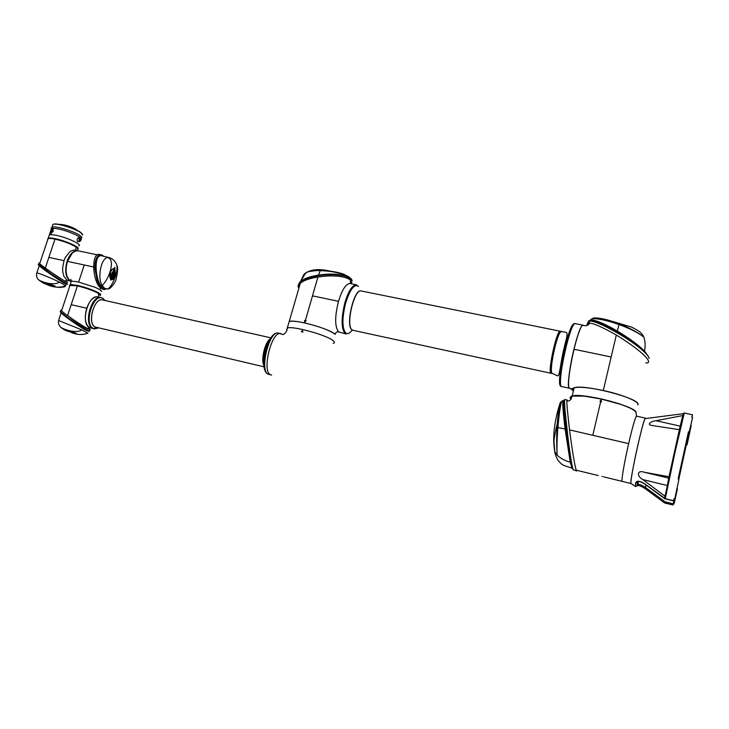 <?xml version="1.0" encoding="UTF-8"?>
<svg xmlns="http://www.w3.org/2000/svg" width="729" height="729" viewBox="0 0 729 729"><rect width="100%" height="100%" fill="white"/><g stroke="black" fill="none" stroke-linecap="round" stroke-linejoin="round"><path stroke-width="1.09" d="M677.742 485.04L676.84 489.205L677.742 485.04M689.133 435.067L688.285 438.967L689.133 435.067M676.694 492.011L675.829 495.975L676.694 492.011M678.553 481.122L678.061 483.4L678.553 481.122M687.438 443.032L688.012 440.425L687.429 443.05M674.006 498.782L673.532 500.896L673.961 498.773L674.753 498.973L678.954 479.108L674.753 498.973M689.269 431.896L692.55 417.553L688.951 433.828L689.269 431.896L688.468 431.723L678.143 478.907L678.954 479.108M635.542 486.58L635.606 483.072C636.526 480.475 639.479 480.666 644.463 483.628L665.258 498.691L675.008 452.326L684.276 412.997L692.441 414.792L691.766 417.38L692.55 417.553M692.441 414.792L692.021 417.435M682.772 415.548L679.355 429.691L651.954 425.472C646.104 424.533 651.234 421.152 656.036 420.715L682.772 415.548L683.611 413.343M668.985 476.739L665.285 496.422L642.814 479.582C636.217 475.873 637.428 469.722 644.199 472.228L668.985 476.739L679.355 429.691M664.301 502.7L672.976 504.978M645.311 418.109L644.955 418.656C642.194 423.294 629.656 480.967 630.895 483.336L631.132 483.537C629.838 484.976 633.209 465.576 637.738 445.738C641.584 429.053 644.108 419.84 645.311 418.109L636.453 416.122C635.123 417.817 632.517 426.984 628.644 443.624C624.097 463.407 620.871 482.78 622.284 481.404C620.871 482.78 624.097 463.407 628.644 443.624L569.531 429.882M689.935 429.29L690.828 425.189L689.935 429.29M635.606 483.072L637.392 482.516C636.973 485.842 637.091 486.735 637.757 485.195L638.595 481.441M637.565 485.605L637.757 485.195C638.732 483.874 641.292 484.639 645.457 487.473L644.782 488.476C641.547 486.261 639.151 485.286 637.583 485.55M644.873 488.43L664.566 502.955L665.048 501.807L645.457 487.473L646.003 485.022M691.165 425.581L687.082 444.818L690.81 425.499M678.845 479.081L686.344 444.654L687.082 444.818M677.441 488.94L674.043 503.912L677.441 488.94M665.048 501.807L673.222 503.83L672.967 505.042L673.286 503.73L674.043 503.912M679.519 473.549L678.334 478.953M673.222 503.83L674.307 498.864L673.286 503.73M678.644 479.026L679.255 474.77M688.951 433.819L688.158 433.646L688.468 431.723M686.344 444.654L688.586 433.737M679.82 473.622L679.556 474.843M628.644 443.624C632.854 425.599 635.515 416.45 636.627 416.168L636.453 416.122M636.098 412.978L636.125 412.623C637.456 406.8 582.325 392.484 572.174 395.956L570.133 397.314M572.156 389.787L573.304 391.254L572.156 389.787L572.438 388.548C575.928 386.361 586.216 387.008 603.302 390.498C622.867 394.681 640.29 402.043 637.884 404.941L638.03 404.313C639.406 398.253 584.348 384.01 574.151 387.728L572.156 389.787L568.857 387.646C567.845 382.215 569.413 370.095 573.568 351.287L574.479 349.355L611.166 356.991L603.302 390.498M567.691 400.841L567.153 400.048C566.36 399.401 567.153 409.315 569.522 429.791C573.605 461.43 576.457 472.948 576.721 470.861L576.885 470.333M564.884 399.538L564.711 399.501C564.191 401.652 564.984 411.557 567.071 429.226C569.03 447.797 571.964 467.708 573.295 469.85L576.548 470.816M570.515 458.14L566.378 428.023L572.201 468.082C570.925 465.949 567.791 446.859 565.64 429.117C563.471 412.231 562.642 402.736 563.143 400.631L562.742 402.034C562.688 406.691 563.481 415.676 565.112 428.989L570.242 462.204L572.065 468.237M564.556 399.966C563.699 399.091 564.009 405.142 565.467 418.127L566.515 427.413C568.511 446.093 571.636 467.407 573.003 469.531L573.122 469.713M573.003 469.531L570.634 458.732L566.378 428.023L564.137 400.148M565.112 428.989L557.904 427.558C557.047 438.193 556.783 447.105 557.102 454.304L557.175 455.261C560.911 458.587 565.267 460.901 570.242 462.204M557.102 454.304C556.591 446.995 556.546 438.083 556.983 427.558L557.904 427.558C558.997 415.111 560.182 406.618 561.458 402.089L562.742 400.558M556.983 427.558L559.89 403.128L561.458 402.089M559.444 405.087C553.994 422.774 552.436 438.302 554.769 451.652L557.175 455.261M556.245 427.458L555.917 429.563M554.833 434.721L554.113 437.446M636.554 416.104L636.053 413.161M571.153 399.273L570.679 398.799M636.098 412.66L636.08 412.568C635.296 410.4 630.047 407.639 620.343 404.285L601.297 399.045L584.184 396.129L572.165 396.057L570.178 398.025M592.795 435.286L600.65 401.825L599.985 401.479L601.197 399.483L603.484 399.446L601.334 398.963L601.197 399.483M601.07 400.021L601.425 401.998L600.65 401.825M581.769 395.893L581.86 395.82C576.12 395.364 572.465 395.592 570.916 396.503M588.349 396.658L584.184 396.129M589.688 396.767L593.506 397.396L589.633 396.849M600.322 398.836L593.442 397.478M600.359 398.745L593.497 397.396M611.221 401.415L603.484 399.456L611.221 401.506M635.734 411.876C634.184 409.744 629.045 407.183 620.333 404.185L614.492 402.344L620.315 404.185C629.847 407.475 635.077 410.199 636.007 412.341M560.893 385.887C557.475 380.374 570.433 322.364 574.798 323.539L574.798 323.539C572.593 324.751 569.613 332.761 565.886 347.56C561.066 367.088 558.915 387.71 561.667 386.561L569.13 388.202M574.06 349.191L573.468 351.278C569.322 370.031 567.763 382.105 568.775 387.518L569.367 388.293C566.925 388.721 569.24 368.382 573.933 349.237C577.65 334.392 580.557 326.355 582.671 325.116L574.798 323.539M304.695 322.938C319.42 326.455 329.59 330.264 335.185 334.365C335.65 332.451 336.771 331.622 338.529 331.886C334.729 326.528 334.729 316.331 338.52 301.287L312.495 295.856L317.926 277.011C309.57 278.378 303.711 280.437 300.357 283.18L289.213 321.489C291.855 320.824 297.022 321.307 304.695 322.938L304.594 320.405L305.369 320.578L312.495 295.856M350.576 283.636L349.829 283.49C345.792 283.982 342.019 289.914 338.52 301.287M351.87 329.718C345.701 325.134 354.075 289.367 360.955 290.871L361.538 290.999L360.955 290.871C354.075 289.367 345.701 325.134 351.87 329.718L353.237 330.365L351.87 329.718M352.189 330.055C349.647 333.508 347.451 334.447 345.582 332.861C342.019 327.722 342.056 317.735 345.692 302.909C350.166 289.03 354.467 283.554 358.613 286.479M305.369 320.578L306.162 320.751L304.968 321.972M338.529 331.886L345.4 333.791M350.421 280.437L350.449 283.608M299.346 283.062L299.947 282.296M298.972 287.946C297.541 286.77 297.797 285.139 299.728 283.052C304.294 279.198 313.935 276.792 328.651 275.835L328.615 275.908C314.071 276.911 304.54 279.325 300.029 283.162C298.216 285.085 297.888 286.597 299.036 287.727C297.942 286.269 298.279 284.747 300.029 283.162C305.651 278.997 315.22 276.573 328.743 275.899M329.617 275.89C340.434 275.872 347.478 277.366 350.767 280.383L351.123 283.745L350.767 280.383C347.241 277.248 339.851 275.753 328.615 275.908M298.471 284.556L300.111 281.731L307.902 277.867L318.345 275.535L307.975 277.685L300.949 281.066M328.651 275.835C340.069 275.735 347.542 277.275 351.077 280.446L351.451 283.818M345.309 276.163L351.414 279.216L345.309 276.163C337.718 274.332 328.733 274.122 318.345 275.535M349.164 276.984L343.979 274.332M303.565 279.453C307.292 277.539 312.267 276.081 318.509 275.088L320.304 270.641C314.91 270.468 310.426 270.988 306.854 272.19L303.947 274.45L299.728 283.052M320.304 270.641C329.244 270.942 337.19 272.254 344.152 274.587L350.412 278.068L343.924 274.295L329.517 271.015L317.789 270.368L308.376 271.598L304.777 273.493M299.391 282.761L300.056 281.923M348.462 276.974L344.79 275.598C337.263 273.785 328.497 273.612 318.509 275.088L318.473 275.289M318.363 275.307L308.103 277.658M345.09 275.826C337.481 274.031 328.588 273.858 318.409 275.298L327.813 274.396C329.043 274.341 336.479 273.894 345.163 275.826L345.09 275.826M351.132 278.843L345.218 275.854M351.414 279.216L351.879 282.442M299.09 283.681L299.911 282.415M306.207 272.81L305.077 273.657M645.766 362.869L646.313 362.887C652.209 363.561 648.054 354.813 616.278 334.976C601.607 326.729 592.54 322.81 589.078 323.202C587.228 323.375 586.626 324.132 587.255 325.471M649.047 358.313L649.065 358.513C649.238 354.44 633.255 341.901 616.825 332.661C603.849 325.216 594.782 321.298 589.624 320.906L587.674 322.756L587.884 323.394M589.542 320.687L591.255 320.104C596.267 320.523 604.924 324.341 617.208 331.567C631.414 340.069 641.201 347.56 646.568 354.03M647.771 355.552L644.527 351.123C638.358 344.926 629.3 338.247 617.326 331.075C605.626 324.259 597.115 320.541 591.811 319.931L589.488 320.696L591.602 318.956L591.392 319.922M617.326 331.075L619.012 324.523C629.309 328.305 637.328 332.306 643.078 336.516C637.264 332.087 629.355 327.859 619.358 323.822L609.48 320.532C602.564 318.6 597.434 317.735 594.062 317.953L594.281 317.999M619.358 323.822L619.012 324.523C606.856 320.304 598.008 318.4 592.467 318.801L592.713 318.373C594.199 317.315 603.129 318.491 609.48 320.532L631.824 327.175L636.772 329.9C640.344 331.959 642.696 334.356 643.835 337.108C645.283 341.29 645.511 345.956 644.527 351.123M591.255 320.286L591.41 320.769M588.112 322.491L588.385 323.266M648.655 357.128C647.398 354.358 643.415 350.421 636.709 345.3C623.623 335.477 603.758 324.369 594.226 321.443L594.226 321.443C591.201 320.532 589.278 320.414 588.44 321.097M588.431 322.983L588.294 322.528M629.683 340.306C615.795 331.039 604.086 324.788 594.554 321.525L589.624 320.906L589.078 323.202M592.467 318.801L594.062 317.953M643.078 336.516L643.835 337.108M550.65 372.829L551.233 373.321L550.65 372.829C548.19 368.847 556.756 330.702 559.927 331.467C556.756 330.702 548.19 368.847 550.65 372.829M564.82 347.487C560.319 365.748 558.141 385.322 560.446 385.632M573.677 323.968C571.518 324.852 568.565 332.679 564.829 347.469M616.324 335.003L611.166 356.991M574.261 348.362L575.883 342.12C578.215 333.745 580.184 328.378 581.788 326.018L583.173 325.234M587.41 325.426L587.802 324.551M574.479 349.355L574.024 349.255M568.921 387.801L571.19 388.931M573.468 351.278L573.459 351.278C569.313 370.077 567.754 382.187 568.811 387.628M581.788 326.018L581.742 326.018C580.093 328.396 578.106 333.764 575.782 342.12L575.782 342.12C578.097 333.809 580.065 328.46 581.66 326.1L581.715 326.027M574.17 348.353L573.978 349.145M333.344 340.89C334.702 342.12 334.638 342.94 333.162 343.359C334.647 342.94 334.702 342.12 333.344 340.89C328.114 335.504 293.04 325.69 287.317 327.995C293.04 325.69 328.114 335.504 333.344 340.89M288.593 323.603L289.213 321.489C294.972 319.047 330 328.852 335.185 334.365M289.213 321.489L286.707 330.027M302.899 332.087L301.332 331.741L302.508 330.51L302.899 332.087M64.225 329.727L73.419 333.035L64.225 329.727M68.125 331.212L74.832 333.208L68.125 331.212M68.927 330.811L74.832 332.798L67.979 330.392L65.391 329.945L66.512 330.702L68.927 330.811M69.802 331.513L76.363 333.335L69.802 331.513M89.403 328.615L90.031 329.262C90.706 330.082 89.995 329.964 87.908 328.888C80.828 325.243 62.566 312.541 60.853 310.162L61.847 309.989M60.507 311.228L60.343 311.702L68.49 318.126L87.462 330.237C89.503 331.303 90.214 331.431 89.585 330.629M86.259 330.037L89.321 331.084M88.756 331.239L86.514 330.583C80.482 327.585 62.603 315.056 61.008 312.705L60.826 312.431M64.425 329.836L60.881 327.43C65.546 330.191 76.463 333.463 81.967 329.936L87.899 333.208M71.679 332.706L76.089 333.454L66.858 330.993M58.639 320.56L81.967 329.936M71.633 332.688C77.739 334.966 83.188 335.085 87.99 333.035L87.99 333.035M89.585 331.148L86.241 330.027L67.56 317.835L60.343 311.702L60.853 310.162M60.407 311.529C57.627 311.073 77.265 325.17 86.213 330.009M270.149 338.894C264.9 342.193 260.7 360.181 263.925 365.53C260.69 360.181 264.9 342.193 270.149 338.894M92.556 328.305L93.913 328.761L92.556 328.305C83.443 324.505 91.089 295.427 100.611 297.578C91.089 295.427 83.443 324.505 92.556 328.305M98.342 297.067L97.531 296.885C87.972 294.726 80.327 323.776 89.485 327.585L93.212 328.588M101.313 297.724L100.611 297.578L101.313 297.724M98.479 327.895L93.257 328.378C83.206 323.968 93.667 291.91 102.962 298.407L105.012 300.485L102.953 298.325M103.026 300.047C94.661 296.147 86.596 323.33 95.071 326.993L96.51 327.439M95.144 326.993L264.089 366.833M270.851 337.837L102.26 299.874C93.895 297.961 87.125 323.667 95.153 326.957M69.601 285.422L77.383 285.804C86.15 287.937 93.221 290.443 98.597 293.34L100.465 295.227M98.552 293.404L100.31 294.798M69.711 285.221L71.032 284.583L77.493 285.486C87.79 287.682 102.224 293.659 100.529 294.972M69.784 285.157L71.105 284.547L77.538 285.44C86.787 287.426 99.991 292.639 100.502 294.452M69.793 285.932L69.711 285.349C70.321 284.729 72.882 284.911 77.383 285.886C86.104 288.046 93.175 290.552 98.561 293.459L98.561 297.113M94.615 328.916L98.524 327.913L94.615 328.916L93.148 328.442C84.035 324.642 91.69 295.555 101.203 297.705L97.531 296.885C93.157 296.858 89.558 300.64 86.742 308.239C84.2 317.753 85.12 324.205 89.485 327.585L87.289 328.433C81.621 325.289 75.051 321.006 67.597 315.566L77.392 285.886C86.122 288.001 93.166 290.507 98.524 293.386L100.438 295.035M61.783 310.199L69.765 286.032M86.742 308.239L71.178 304.676M87.289 328.433C89.22 329.426 89.886 329.544 89.284 328.806M100.019 295.628L100.019 295.628C100.93 295.309 100.438 294.589 98.561 293.459L98.543 293.386C93.175 290.507 86.122 288.001 77.392 285.886L70.057 285.139L77.347 285.923M78.14 250.794L77.538 250.685C73.21 250.639 69.711 254.175 67.032 261.292C64.38 271.835 65.774 278.505 71.205 281.321C65.774 278.505 64.38 271.835 67.032 261.292C69.711 254.175 73.21 250.639 77.538 250.685L78.14 250.794M72.171 253.3L67.469 261.383C64.972 270.705 65.938 277.202 70.385 280.884L71.242 281.294C66.084 278.223 64.817 271.58 67.433 261.374C70.102 254.257 73.602 250.721 77.93 250.767L78.368 250.84M69.729 285.012L77.511 285.422C87.608 287.581 101.823 293.413 100.593 294.835M71.032 282.196L71.096 281.367L72.271 281.148L77.93 281.877L95.226 287.335L99.818 289.586L100.793 288.155M78.796 250.949L77.976 250.776C73.656 250.73 70.157 254.266 67.487 261.383L93.558 266.978M84.236 264.982L78.632 282.032M71.242 281.294L70.385 280.884L71.342 281.166M99.818 289.586L101.686 291.472M67.46 261.392L67.487 261.383C65.856 266.522 65.628 271.224 66.776 275.526M71.068 282.068L71.296 281.394M114.79 269.238L114.936 267.261L111.245 275.334L114.79 269.238M114.808 267.68L112.74 272.026L113.332 272.154M114.253 272.783L114.517 270.851L113.323 272.682L111.018 277.785L114.253 272.783M113.861 272.026L112.421 274.797L113.059 274.933M114.69 276.218L111.674 279.772C113.077 279.745 114.253 278.432 115.2 275.844L115.018 269.566L114.69 276.218M114.909 269.921L114.398 276.974M113.906 275.407L114.253 273.503L110.598 280.082L113.906 275.407M113.46 274.869L112.084 277.43L112.64 277.549M116.157 263.47C119.109 268.062 114.161 283.946 107.992 288.994L104.785 288.474L102.124 285.449C97.13 277.822 101.185 257.738 107.682 257.601L109.678 257.738M109.031 257.574L101.449 255.742C93.148 253.428 95.071 284.037 103.564 288.237L105.796 288.93M106.206 289.039L103.19 288.575L98.88 283.089L96.921 277.767L95.727 271.534L96.301 260.554C96.182 258.148 100.775 254.266 102.051 255.715M104.566 289.632L102.816 288.994C100.675 287.262 98.779 284.374 97.13 280.355L94.925 268.801C94.688 260.116 96.647 255.414 100.784 254.694L102.06 255.059M102.16 255.104L103.837 256.316M100.465 254.676L99.381 254.403C90.706 252.854 92.465 283.526 101.595 288.73L103.81 289.468M110.434 278.925L110.863 277.658C109.696 273.193 110.635 270.149 113.697 268.527L113.624 268.518C109.879 270.331 108.812 273.803 110.434 278.925M102.124 285.449L102.124 285.449C109.268 279.198 115.72 259.351 107.682 257.601L107.682 257.601M112.084 277.43L110.981 278.76M111.273 269.858C109.678 272.573 109.368 275.134 110.343 277.549L110.863 277.658M110.343 277.549L110.097 278.405M112.421 274.797L111.409 276.009M112.74 272.026L111.482 273.667M80.946 239.531C84.464 238.237 69.282 231.057 58.402 228.97C54.903 228.268 52.597 228.131 51.486 228.56L49.344 234.911C50.447 234.501 52.752 234.647 56.261 235.358C67.332 237.517 82.723 244.771 78.75 245.873C82.723 244.771 67.332 237.517 56.261 235.358C52.752 234.647 50.447 234.501 49.344 234.911L48.242 238.192C49.344 237.791 51.65 237.946 55.149 238.656C65.519 240.698 80.299 247.359 78.03 248.89C80.299 247.359 65.519 240.698 55.149 238.656C51.65 237.946 49.344 237.791 48.242 238.192L48.096 238.62C49.198 238.219 51.504 238.374 55.012 239.094C64.863 241.035 79.087 247.259 78.021 249.099M47.613 239.057L48.096 238.62M47.996 238.912L47.749 239.641M75.36 250.229L73.802 250.02L70.066 251.423L65.227 257.638L64.015 260.645L48.87 257.392L54.985 239.148C63.532 241.135 70.54 243.732 75.998 246.94L75.843 250.329M45.289 268.044L48.87 257.392M70.968 281.248L66.95 280.127L64.772 281.039M77.584 249.573L77.584 249.573C78.504 249.118 77.976 248.243 75.998 246.94L77.994 248.826M39.63 263.752L48.078 238.675C49.18 238.274 51.486 238.438 54.985 239.148L55.03 239.103C63.15 240.953 70.13 243.541 75.98 246.876L75.962 246.867C70.522 243.677 63.551 241.089 55.039 239.112C49.9 238.101 47.458 238.219 47.704 239.449M66.95 280.127L63.897 276.364L62.749 271.871L62.63 268.062L64.015 260.645M77.848 248.525L75.989 246.885M44.387 283.408L52.169 285.914L44.387 283.408M46.902 284.091L53.527 285.978L46.902 284.091M47.631 283.499L53.481 285.458L46.692 283.071L44.205 282.825L45.326 283.681L47.631 283.499M45.435 283.134L44.223 283.262M48.533 284.283L55.012 286.023L48.533 284.283M66.257 283.863L64.034 283.071C57.919 279.617 40.642 267.525 39.065 265.593L38.847 265.228M63.569 284.374L65.601 285.732C60.252 287.864 54.447 287.654 48.187 285.103L42.801 282.797L38.601 279.818C42.956 282.597 53.937 285.732 59.459 282.205L63.569 284.374M38.509 264.308L50.884 273.685L64.134 282.241L67.241 283.581M67.013 281.64L67.679 282.251L65.4 281.412C58.256 277.284 40.587 265.028 38.919 263.105L39.822 263.178M54.757 286.205L45.608 284.073C49.672 285.713 52.761 286.552 54.885 286.588L54.757 286.205M36.687 273.366L36.805 272.938C38.491 272.865 51.95 278.396 59.459 282.205L59.459 282.205M54.83 286.251L53.773 286.178M53.089 224.313L54.347 223.985C59.013 223.366 75.397 228.578 80.573 232.314L82.459 234.173M52.515 225.489L52.889 224.386L53.982 224.149C58.739 223.521 75.461 228.842 80.737 232.651L82.687 235.002M76.955 230.282L76.308 229.781C70.713 226.692 65.245 224.942 59.887 224.541M51.959 227.138C54.702 225.461 73.957 231.175 79.816 235.403C81.675 236.679 82.222 237.572 81.484 238.082M77.21 230.41L76.144 229.453C70.658 226.418 65.337 224.732 60.179 224.377L59.605 224.486M52.552 225.389L52.816 224.605M51.085 229.744L52.315 226.938L51.385 227.858M51.076 228.733L55.204 228.441M78.696 241.536L77.721 241.746C76.663 239.887 77.001 238.52 78.723 237.654L79.397 238.255M53.217 231.293L50.912 233.508L50.893 231.366L52.871 229.015L53.217 231.293M50.966 232.369L51.148 233.544M51.486 228.56L51.121 229.644M51.959 230.027L51.085 231.202C52.014 229.662 52.415 229.653 52.306 231.157C51.385 232.697 50.984 232.706 51.094 231.202L51.021 232.15M51.358 232.487L52.661 231.293L52.433 230.045M51.859 230.054L52.406 229.635L52.898 231.284L51.039 232.751L50.975 232.05M53.089 229.17L52.087 229.835M78.112 238.028L80.318 238.483M79.425 241.682L77.474 241.244M665.258 498.691L673.56 500.732M644.955 418.656L683.292 413.68L684.349 413.015M664.575 498.39L664.957 496.413M682.718 415.548L680.376 426.173L656.036 420.715M680.521 426.201L679.592 429.636M644.199 472.228L668.812 478.133L668.93 476.73M669.031 478.251L667.299 485.514L642.814 479.582M667.509 485.55L664.912 496.376M688.167 433.564L688.96 433.746M688.13 435.814L688.887 435.988M686.609 443.013L687.365 443.186M361.165 290.898L360.782 290.844C353.911 289.34 345.528 325.098 351.706 329.681L352.854 330.301M356.645 284.839L356.135 284.766C352.153 285.267 348.416 291.226 344.917 302.626C341.199 317.798 341.163 328.004 344.817 333.262L346.147 333.955M306.763 272.236L308.376 271.598C313.561 269.174 320.605 268.983 329.517 271.015C340.461 272.701 341.017 273.411 343.924 274.295L344.152 274.587M300.084 281.813L298.79 284.055M307.902 277.867L300.111 281.731M561.294 386.479L560.51 385.805C559.006 382.761 561.366 364.29 565.494 347.478C569.231 332.679 572.201 324.678 574.425 323.466C571.636 324.742 568.456 332.734 564.866 347.441C560.319 366.25 557.822 386.179 561.038 386.452M360.527 290.844L566.324 332.442C568.593 333.718 565.103 342.174 564.082 348.216C560.774 360.08 559.79 377.522 557.321 375.763L551.671 373.048C550.814 369.02 551.862 360.545 554.824 347.624C557.321 337.8 559.362 332.488 560.947 331.677L561.248 331.75M281.257 333.727L280.446 333.536C271.562 331.485 261.848 370.542 270.268 374.615L271.607 375.089M278.879 333.189L278.123 333.025C269.192 330.966 259.488 369.986 267.953 374.059L270.851 374.906M268.728 374.424L267.607 373.931C258.385 368.983 267.625 331.212 278.123 333.025L283.034 334.584C285.659 333.399 287.08 331.203 287.317 327.995M263.789 362.978C263.06 355.087 264.773 347.788 268.919 341.081M101.203 297.705L102.907 298.307L101.203 297.705M70.358 280.875L70.376 280.884C65.82 276.783 64.854 270.286 67.451 261.383C70.13 254.266 73.629 250.73 77.976 250.776L97.394 254.858M106.416 289.076L103.919 289.021C93.877 285.167 92.328 250.184 102.26 255.305L103.728 256.298M55.03 239.103C51.531 238.383 49.217 238.237 48.078 238.675L47.731 239.704M67.241 283.918C68.034 284.766 66.858 284.283 63.733 282.46C66.521 284.11 67.533 284.52 66.749 283.709M63.733 282.46L42.747 268.336L38.409 264.6C36.076 263.907 54.83 277.184 63.705 282.442M52.561 230.063L51.467 232.569M79.598 239.732C80.472 238.538 80.873 238.802 80.782 240.524C79.898 241.727 79.507 241.463 79.598 239.732M80.819 240.606L79.279 241.618L78.978 239.504L80.081 238.392L80.837 240.57M630.913 483.382L635.396 486.389L636.891 486.006M653.102 425.736L651.954 425.472M673.532 500.896L664.848 498.764L644.381 483.81C637.556 479.992 639.142 482.088 638.085 481.34M683.082 415.612L682.955 416.213M669.094 476.802L669.012 478.324M665.513 495.383L665.285 496.422M664.566 502.964L672.967 505.033M630.959 483.518L622.284 481.404M572.174 395.956L574.151 387.728M567.153 400.048L564.711 399.501C563.863 400.649 564.118 406.855 565.467 418.127L565.257 418.1C563.07 395.692 563.781 403.611 563.143 400.631M571.946 468.2C561.713 464.564 562.879 465.922 557.785 460.045C555.826 456.163 554.824 453.365 554.769 451.652L553.994 441.601C553.922 438.32 556.473 426.793 557.229 423.64L557.229 423.64C558.086 413.279 559.216 406.135 560.619 402.226L562.97 400.613M622.11 481.359L603.539 476.83M602.336 476.538L601.835 476.411M598.281 475.545L576.229 470.169M581.833 395.82C578.872 395.273 571.736 395.856 572.165 396.057C570.925 400.175 569.194 401.715 566.98 400.677M584.248 396.047L588.412 396.576M601.334 398.963L603.484 399.446M350.239 283.572L356.135 284.766M353.237 330.365L550.96 373.266M306.854 272.19C304.631 273.667 301.788 279.435 301.542 280.61M351.396 278.997L352.153 280.556M594.554 321.525L591.292 319.922M648.874 357.657C647.953 354.905 643.898 350.795 636.709 345.3M551.99 373.485L551.233 373.321M572.438 388.548L571.208 388.94M582.772 325.143C585.679 326.319 587.993 325.681 589.706 323.229M61.127 312.741L58.721 320.304C57.892 322.555 58.612 324.924 60.881 327.43M66.831 330.984L64.726 330M73.82 333.317L75.57 333.709M105.049 300.503L102.935 298.316M74.54 250.056L77.93 250.767M70.221 284.638L71.333 281.276M71.342 281.13L70.859 279.471L71.324 281.276M103.901 256.335L99.381 254.403M109.414 257.656C115.492 260.253 115.209 262.586 116.157 263.461M117.05 265.657C118.043 267.343 117.761 271.707 116.193 278.733C115.474 283.144 109.797 289.231 108.484 288.884M65.537 285.668L66.093 284.137M39.284 265.629L36.805 272.938C36.386 273.639 36.113 277.713 38.591 279.818M38.409 264.6L38.919 263.105M65.382 286.087C65.574 286.661 63.888 287.08 60.316 287.363C58.721 287.663 54.812 286.962 48.588 285.258M45.526 282.861L45.371 283.326M52.889 224.386L52.005 227.02M51.039 232.751L51.039 233.353M81.511 237.927L81.274 238.665"/></g></svg>
